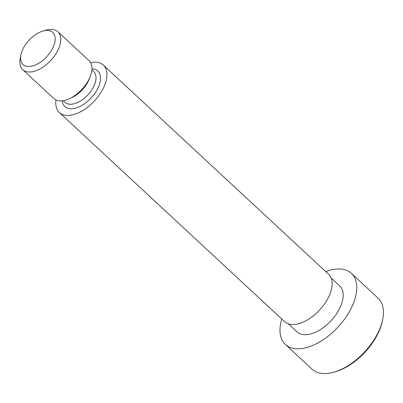 <?xml version="1.0" encoding="UTF-8"?>
<svg xmlns="http://www.w3.org/2000/svg" width="403" height="403" viewBox="0 0 403 403"><rect width="100%" height="100%" fill="white"/><g stroke="black" fill="none" stroke-linecap="round" stroke-linejoin="round"><path stroke-width="0.6" d="M281.752 318.995A48.496 26.779 -47.1 0 0 285.379 344.424L312.043 369.183A48.496 26.779 -47.1 0 0 333.321 372.337A48.496 26.779 -47.1 0 0 382.759 319.09A48.496 26.779 -47.1 0 0 378.039 298.104L351.371 273.345A48.496 26.779 -47.1 0 0 333.523 269.426A48.496 26.779 -47.1 0 0 325.745 271.612M333.321 372.337L334.697 371.964A46.879 25.888 -47.1 0 0 382.492 320.491L382.759 319.09M44.728 30.643A21.898 12.09 -47.1 0 0 43.181 30.991A21.898 12.09 -47.1 0 0 20.86 55.035A21.898 12.09 -47.1 0 0 33.434 65.689A21.898 12.09 -47.1 0 0 54.274 44.39A21.898 12.09 -47.1 0 0 44.728 30.643M20.86 55.035L20.195 58.475A25.863 14.281 -47.1 0 0 22.714 69.669A25.863 14.281 -47.1 0 0 50.783 60.43A25.863 14.281 -47.1 0 0 57.911 31.756A25.863 14.281 -47.1 0 0 48.395 29.666A25.863 14.281 -47.1 0 0 46.567 30.074L43.181 30.991M22.714 69.669L53.871 98.594A25.863 14.281 -47.1 0 0 81.935 89.355A25.863 14.281 -47.1 0 0 89.068 60.687L57.911 31.756M55.957 99.994A32.331 17.853 -47.1 0 0 59.347 112.502A32.331 17.853 -47.1 0 0 94.428 100.957A32.331 17.853 -47.1 0 0 103.344 65.115A32.331 17.853 -47.1 0 0 91.446 62.505A32.331 17.853 -47.1 0 0 90.62 62.661M59.347 112.502L284.528 321.574A32.331 17.853 -47.1 0 0 319.609 310.028A32.331 17.853 -47.1 0 0 328.521 274.191L103.344 65.115M288.367 323.816L297.036 331.865A31.358 17.319 -47.1 0 0 331.065 320.667A31.358 17.319 -47.1 0 0 339.714 285.903L331.044 277.853M285.379 344.424A48.496 26.779 -47.1 0 0 338.001 327.105A48.496 26.779 -47.1 0 0 351.371 273.345M71.205 97.828A21.016 11.606 -47.1 0 0 89.587 78.026M63.271 100.705L65.074 102.377A21.016 11.606 -47.1 0 0 87.874 94.871A21.016 11.606 -47.1 0 0 93.667 71.573L91.869 69.905M62.223 100.851A24.245 13.39 -47.1 0 0 91.159 97.919A24.245 13.39 -47.1 0 0 91.939 68.848"/></g></svg>
